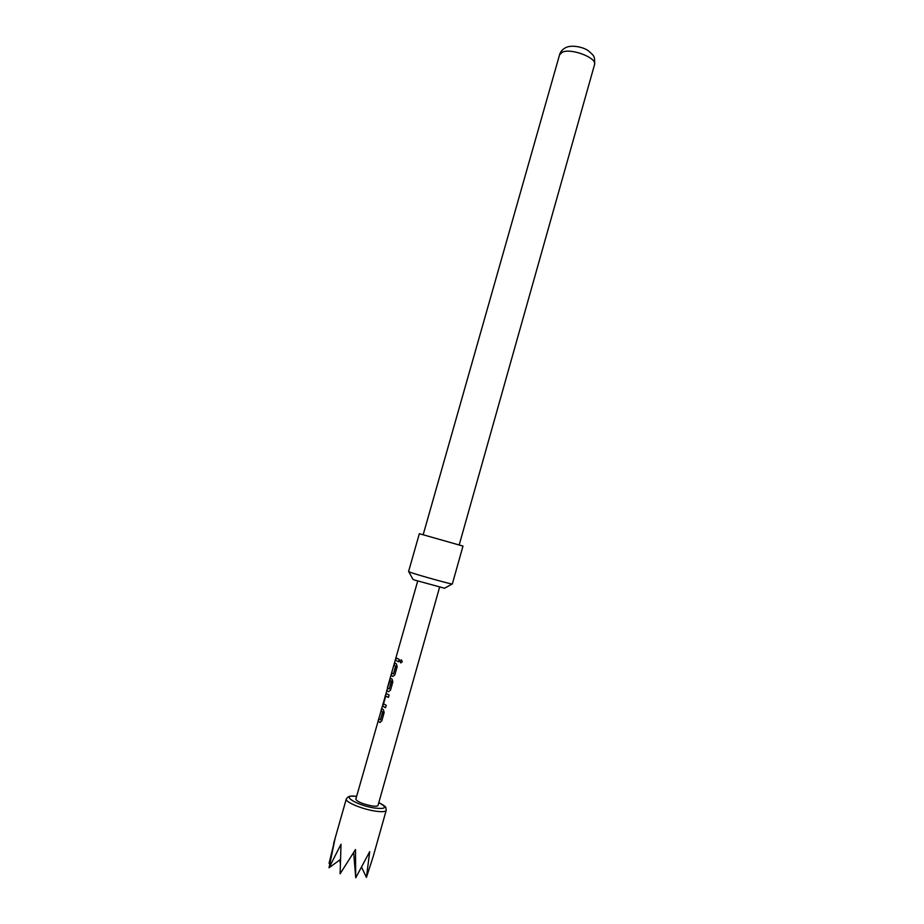 <?xml version="1.0" encoding="UTF-8"?>
<svg xmlns="http://www.w3.org/2000/svg" width="924" height="924" viewBox="0 0 924 924"><rect width="100%" height="100%" fill="white"/><g stroke="black" fill="none" stroke-linecap="round" stroke-linejoin="round"><path stroke-width="1.39" d="M401.27 659.863L399.965 660.972L400.958 662.889M399.826 660.949L400.566 662.808L402.298 661.792L401.466 659.921L399.965 660.972M421.667 534.349L419.334 533.726L408.57 571.575L410.822 572.499C419.635 575.583 453.418 584.904 452.333 583.956L462.993 546.084L421.667 534.349M452.113 583.98L444.583 588.253L414.529 580.029L412.924 579.29L408.743 571.702M339.813 859.898L340.205 862.797M378.817 802.575C387.537 807.449 385.481 806.756 386.22 810.302L373.077 856.941L366.424 877.419L369.704 851.662L355.728 877.8L355.497 849.537L340.113 873.781L341.014 844.213L329.048 867.786L334.996 838.911L329.059 863.432L329.81 863.016M382.571 712.011L380.445 719.842L378.724 718.78L378.066 721.124L379.822 722.406L381.808 720.847L384.153 712.566L383.414 709.736L381.635 708.512L380.977 710.856L382.767 712.046L380.977 710.856M383.021 703.661L382.802 706.271L385.539 707.692L386.209 705.324L383.552 703.788L385.712 696.188L388.461 697.389L389.119 695.021L386.382 693.647L385.343 695.449L382.802 706.271M387.214 689.373L355.809 799.202C357.034 801.639 362.266 803.857 371.506 805.855C375.421 806.467 377.581 806.34 377.997 805.485L439.581 587.271M391.326 681.15L390.205 680.549L391.51 681.184L389.212 688.946L387.41 687.803L390.101 678.355M387.56 688.126L386.902 690.471L388.507 691.753L390.506 690.159L392.839 681.912L392.088 679.128L390.702 678.401L389.662 680.214L387.768 686.925L390.205 680.549M388.507 691.753L386.682 690.401M395.588 666.146L393.474 673.931L391.707 673.042L391.037 675.375L392.85 676.472L394.848 674.855L397.17 666.631L396.419 663.871L394.594 662.831L393.936 665.164L395.772 666.181L393.936 665.164M398.556 661.769L399.214 659.424L396.015 657.853L395.345 660.186L398.556 661.769L395.345 660.186M355.728 877.8L353.649 852.471M366.424 877.419L361.654 867.324M329.048 867.786L340.298 859.551M396.2 658.027L395.564 660.244M395.807 666.377L393.474 673.931M391.892 673.226L391.037 675.375M391.256 675.432L392.85 676.472M394.779 663.005L394.155 665.222M390.748 678.424L389.662 680.214M389.882 680.272L387.768 686.925M391.557 681.381L389.212 688.946M386.417 693.681L385.343 695.449M385.562 695.506L383.241 703.718M385.551 707.645L383.01 706.317M388.473 697.343L385.805 696.061M382.802 712.242L380.445 719.842M378.898 719.011L378.066 721.124M378.286 721.182L380.157 722.499M381.808 708.731L381.196 710.914M562.335 52.183L559.574 54.747C560.291 51.848 562.323 49.48 565.661 47.644C571.54 44.548 583.414 47.055 588.322 50.762C594.502 56.272 594.871 55.983 594.536 64.634C597.447 58.027 571.332 47.875 562.335 52.183M356.618 796.349C339.258 794.109 355.44 805.047 374.289 808.003C386.197 809.343 387.699 807.553 378.794 802.633M386.22 810.302C385.481 811.861 381.612 812.092 374.578 811.006C361.538 808.985 344.814 801.836 346.281 799.006L333.645 843.462M559.574 54.747L423.169 534.765M356.641 796.303C346.385 795.83 350.288 796.65 348.048 796.938L346.281 799.006M417.694 581.081L387.41 687.803M594.536 64.634L459.193 544.964"/></g></svg>

